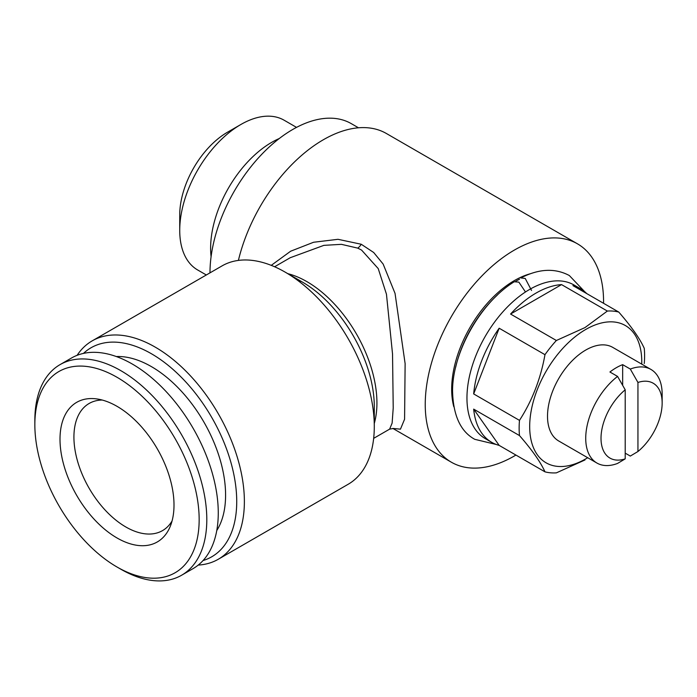 <?xml version="1.0" encoding="UTF-8"?>
<svg xmlns="http://www.w3.org/2000/svg" width="697" height="697" viewBox="0 0 697 697"><rect width="100%" height="100%" fill="white"/><g stroke="black" fill="none" stroke-linecap="round" stroke-linejoin="round"><path stroke-width="1.05" d="M496.351 444.512L474.762 439.319C460.482 431.504 453.076 415.281 452.553 390.634C452.588 352.394 480.407 302.594 514.247 281.754L518.856 282.128L525.041 291.32M531.532 290.466L525.224 278.452L520.842 277.946C538.781 268.685 554.943 267.875 569.327 275.524L584.626 291.625M271.255 265.357L290.658 251.208L313.572 242.26L338.001 239.306L361.229 244.246L373.688 252.497L383.141 264.058L395.042 293.385L405.123 363.634L404.582 419.228L400.461 429.16L392.942 428.446M238.409 260.408A126.087 72.802 -60 0 1 323.347 139.749A126.087 72.802 -60 0 1 386.391 133.502L577.447 243.811A126.087 72.802 120 0 0 514.403 250.057A126.087 72.802 120 0 0 432.027 361.168A126.087 72.802 120 0 0 451.351 462.207A126.087 72.802 120 0 0 514.403 455.96A126.087 72.802 120 0 0 515.919 455.063M373.67 438.352L389.632 429.134L392.123 423.105L393.221 407.972L392.533 353.954L386.46 294.221L378.227 268.598L361.551 250.057L357.735 248.123L341.417 244.333L323.87 245.361L290.266 257.707M584.992 459.95L556.372 472.862A88.711 51.221 -60 0 1 544.976 471.843L499.165 445.392A88.711 51.221 -60 0 1 491.699 442.334A88.711 51.221 -60 0 1 473.672 409.122L519.483 435.573A88.711 51.221 -60 0 1 519.483 420.378L473.672 393.927A88.711 51.221 -60 0 1 499.165 328.226L544.976 354.677A88.711 51.221 -60 0 1 556.372 340.493L510.561 314.042A88.711 51.221 -60 0 1 536.054 293.071A88.711 51.221 -60 0 1 561.547 284.603L607.357 311.054A88.711 51.221 -60 0 1 618.762 312.073L572.943 285.622A88.711 51.221 -60 0 1 580.409 288.68A88.711 51.221 -60 0 1 586.787 293.62M491.699 442.334L485.33 438.657A88.711 51.221 -60 0 1 471.73 367.572A88.711 51.221 -60 0 1 529.685 289.394A88.711 51.221 -60 0 1 574.04 285.003L580.409 288.68M587.702 457.72A79.258 45.758 -60 0 1 585.724 458.896A79.258 45.758 -60 0 1 529.685 426.547A79.258 45.758 -60 0 1 585.724 329.472A79.258 45.758 -60 0 1 641.737 364.122M607.357 311.054L584.992 327.581L556.372 340.493M544.976 354.677C540.654 378.837 532.159 400.74 519.483 420.378M519.483 435.573C532.064 449.983 540.558 462.067 544.976 471.843M455.69 367.162A88.711 51.221 -60 0 1 497.309 295.084M530.644 273.66A88.711 51.221 120 0 0 514.403 280.569A88.711 51.221 120 0 0 453.808 406.743M617.568 376.415L625.209 389.815L625.209 458.861L617.568 463.427A54.035 31.199 -60 0 1 596.92 463.043A54.035 31.199 -60 0 1 587.536 423.846A54.035 31.199 -60 0 1 617.568 376.415L609.927 372.006A54.035 31.199 -60 0 1 616.296 367.711A54.035 31.199 -60 0 1 622.665 364.653L630.306 369.062A54.035 31.199 -60 0 1 650.954 369.445A54.035 31.199 -60 0 1 662.15 394.188L662.15 403.014A43.231 24.961 -60 0 1 637.947 451.508L637.947 382.461L630.306 369.062M596.92 463.043L558.706 440.983A54.035 31.199 -60 0 1 550.421 397.682A54.035 31.199 -60 0 1 585.724 350.068A54.035 31.199 -60 0 1 612.75 347.385L650.954 369.445M209.989 272.858A117.087 67.6 -60 0 1 292.775 129.45A117.087 67.6 -60 0 1 351.314 123.657L358.485 127.795M300.755 281.152A75.206 43.423 -60 0 1 299.719 281.919M211.086 256.653A86.463 49.923 -60 0 1 271.76 142.319A86.463 49.923 -60 0 1 279.297 138.511M179.73 230.385L179.73 214.937A67.548 38.997 -60 0 1 227.501 132.212L240.874 124.493A86.463 49.923 120 0 0 179.73 230.385A86.463 49.923 120 0 0 197.643 269.966L206.321 274.975M227.501 132.212L240.874 124.493A86.463 49.923 120 0 1 284.106 120.206L296.53 127.385M83.474 353.405A120.686 69.683 60 0 1 151.397 353.736A120.686 69.683 60 0 1 232.258 467.487A120.686 69.683 60 0 1 203.062 560.536M77.114 355.322A126.087 72.802 60 0 1 92.17 340.877A126.087 72.802 60 0 1 155.213 347.123A126.087 72.802 60 0 1 237.59 458.234A126.087 72.802 60 0 1 218.257 559.273A126.087 72.802 60 0 1 198.227 565.084M218.257 559.273L348.178 484.267A126.087 72.802 -120 0 0 374.289 426.547A126.087 72.802 -120 0 0 285.134 272.118L285.134 272.118A126.087 72.802 -120 0 0 222.09 265.871L92.17 340.877M302.376 282.067L285.134 272.118L302.376 282.067A101.71 58.722 60 0 1 374.289 406.639L374.289 426.547M172.054 520.99A73.403 42.378 60 0 1 162.532 530.609A73.403 42.378 60 0 1 125.826 526.976A73.403 42.378 60 0 1 77.872 462.294A73.403 42.378 60 0 1 89.129 403.476A73.403 42.378 60 0 1 102.215 400.034M116.303 356.542A104.925 60.578 60 0 1 151.397 366.613A104.925 60.578 60 0 1 216.767 530.539M120.825 569.205L117 567.001A116.181 67.078 60 0 1 34.85 424.708A116.181 67.078 60 0 1 117 377.269A116.181 67.078 60 0 1 199.159 519.57A116.181 67.078 60 0 1 117 567.001L120.825 569.205A121.583 70.197 60 0 0 181.621 575.225L193.078 568.613A121.583 70.197 60 0 0 211.722 471.181A121.583 70.197 60 0 0 132.291 364.034A121.583 70.197 60 0 0 71.495 358.014L60.029 364.636A121.583 70.197 60 0 1 120.825 370.656A121.583 70.197 60 0 1 200.257 477.793A121.583 70.197 60 0 1 181.621 575.225M34.85 424.708L34.85 420.291A121.583 70.197 60 0 1 60.029 364.636M117 406.316A80.608 46.542 60 0 1 170.251 526.366A80.608 46.542 60 0 1 117 537.953A80.608 46.542 60 0 1 60.953 451.717A80.608 46.542 60 0 1 96.665 398.911A80.608 46.542 60 0 1 117 406.316M299.475 281.736A74.753 43.162 120 0 0 300.468 280.996M625.209 453.137L630.306 456.073L637.947 451.508M622.665 385.336L622.665 364.653M625.209 458.861A43.231 24.961 -60 0 1 601.014 438.308A43.231 24.961 -60 0 1 625.209 389.815M637.947 382.461A43.231 24.961 -60 0 1 662.15 403.014M515.719 281.283A88.711 51.221 -60 0 1 519.553 279.201M618.762 312.073C631.43 326.614 639.933 338.698 644.255 348.343A88.711 51.221 -60 0 1 644.255 363.538M561.547 284.603L510.561 314.042M499.165 328.226L473.672 393.927M473.672 409.122L499.165 445.392M603.55 303.291A126.087 72.802 120 0 0 577.447 243.811M361.229 244.246A9.009 5.088 -66 0 1 357.735 248.123M374.289 423.428A99.07 57.198 -120 0 0 306.88 281.623A99.07 57.198 -120 0 0 287.835 273.677M392.855 428.428L451.351 462.207M290.562 257.533L274.601 266.751M389.632 429.134L393.178 428.498"/></g></svg>
